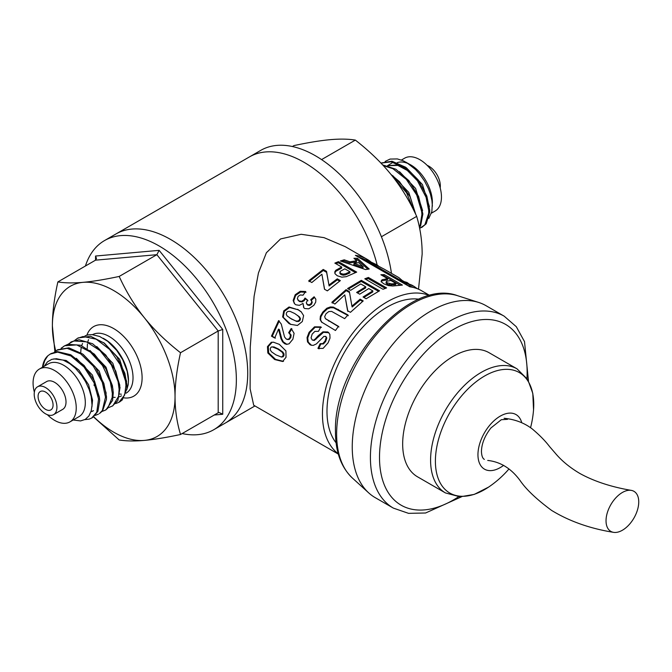 <?xml version="1.0" encoding="UTF-8"?>
<svg xmlns="http://www.w3.org/2000/svg" width="672" height="672" viewBox="0 0 672 672"><rect width="100%" height="100%" fill="white"/><g stroke="black" fill="none" stroke-linecap="round" stroke-linejoin="round"><path stroke-width="1.01" d="M390.894 174.342L399.47 181.658L410.113 196.795L415.783 214.469L408.769 192.36L392.742 175.644M422.596 210.563L415.59 188.429L399.571 171.721M429.408 206.623L422.419 184.523L406.426 167.815M399.798 164.8L387.568 165.665M409.088 171.394L397.841 165.404L387.736 165.707M386.602 166.236L386.182 166.463M381.007 163.136L391.045 161.809L404.796 167.899L417.446 180.785L426.065 197.257L428.711 210.588L428.702 213.268L424.838 224.843L419.647 228.438M421.68 227.522L426.216 223.768L429.702 212.008L429.685 210.025L426.829 196.081L418.152 179.844L405.602 167.21L392.02 161.238L381.184 162.994M383.342 165.631L392.893 168.689L406.316 179.374L416.707 194.981L421.68 211.646L421.898 214.528L420.16 225.263L419.336 226.892M419.479 227.598L420.664 225.7L422.873 213.956L418.597 196.426L408.887 180.65L395.858 169.226L382.712 164.942M393.38 177.467L406.61 192.856L414.095 210.983M103.622 342.594L119.633 359.31L126.647 381.452M96.802 346.517L112.82 363.233L119.826 385.342M89.998 350.465L106.016 367.172L113.014 389.281M83.21 354.413L99.204 371.12L106.201 393.246M76.348 358.31L92.375 375.026L99.389 397.16M92.786 411.012L90.997 411.659M97.709 393.691L98.02 397.018M53.861 358.873L66.158 360.469L78.926 370.07L88.603 384.762L92.551 400.176L91.921 406.963M42.445 367.282A38.06 21.974 60 0 1 47.83 355.799L50.182 354.102L57.599 352.111L70.921 355.958L84.05 367.046L94.004 382.679L98.557 399.084L96.751 412.306L91.652 418.06L92.635 417.497L97.902 411.348L99.666 400.562L99.464 397.765L94.517 381.1L84.151 365.484L70.728 354.757L57.389 351.607L51.164 353.539M54.281 352.204L56.994 350.162L67.124 348.314L80.674 353.858L93.358 366.198L102.304 382.334L105.504 397.194L102.379 410.458L99.448 413.566L102.572 410.92L106.47 399.37L106.478 396.631L103.866 383.384L95.264 366.895L82.631 353.984L68.88 347.852L57.725 349.742M91.652 418.06L89.141 419.135L84.832 419.63M106.033 409.76L112.585 400.378L113.291 392.692L112.392 385.594L105.832 368.794L94.374 354.136L80.657 345.24L67.88 344.333L64.058 346.088M64.361 345.929L61.656 348.113M98.465 414.12L95.29 415.372M61.093 348.264L64.705 345.752L76.751 344.896L90.384 352.078L102.488 365.526L110.334 381.982L112.316 393.263L112.19 397.48L107.747 408.282L105.286 410.189L102.119 411.432M112.316 406.132L117.844 400.596L120.044 387.526L115.727 370.994L105.815 355.076L92.568 343.72L79.069 339.738L71.602 341.737M71.131 342.023L68.468 344.173M67.922 344.324L73.819 340.939L86.461 341.855L100.019 350.591L111.418 364.997L118.087 381.587L119.129 389.323L118.566 396.371L112.871 405.77L108.923 407.501M119.893 401.755L122.296 399.907L126.806 388.987L126.924 384.838L124.858 373.271L116.794 356.647L104.437 343.207L90.653 336.302L78.162 337.949M74.718 340.402L77.44 338.369L83.11 336.496L96.205 339.184L109.561 349.364L120.128 364.56L125.546 381.108L125.941 385.392L124.648 395.002L118.91 402.326L115.735 403.57M419.026 299.225A85.117 49.148 120 0 0 387.181 307.087A85.117 49.148 120 0 0 326.987 411.331A85.117 49.148 120 0 0 336.109 442.848A85.117 49.148 120 0 1 326.987 411.331L326.987 411.331A85.117 49.148 120 0 1 387.181 307.087L387.181 307.087A85.117 49.148 120 0 1 419.026 299.225M54.894 351.641L52.382 325.97C52.391 312.992 54.222 298.309 57.868 281.921C64.932 283.072 73.324 283.206 83.051 282.341C92.786 281.476 104.832 279.502 119.188 276.444C126.26 291.875 134.652 305.642 144.371 317.747C154.115 329.851 166.16 341.51 180.516 352.733C176.87 369.121 175.048 383.804 175.039 396.782C175.048 409.744 176.87 422.318 180.516 434.498L218.19 412.751L219.114 412.474L222.734 414.263L222.734 329.465L159.138 250.354L95.542 256.032L95.542 260.165L96.482 258.418L95.542 256.032M119.188 276.444L156.87 254.688L159.138 250.354M180.516 352.733L218.19 330.977L222.734 329.465M57.868 281.921L95.542 260.165L156.87 254.688L218.19 330.977L218.19 412.751M85.42 266.011A109.208 63.05 60 0 1 104.53 240.568A109.208 63.05 60 0 1 188.689 269.825A109.208 63.05 60 0 1 236.359 379.73A109.208 63.05 60 0 1 213.746 429.727A109.208 63.05 60 0 1 182.154 433.558M34.356 392.188A30.517 17.615 60 0 1 39.404 369.037L48.485 363.796A30.517 17.615 60 0 1 71.996 371.969A30.517 17.615 60 0 1 85.319 402.679A30.517 17.615 60 0 1 79.002 416.648L69.913 421.898A30.517 17.615 60 0 1 47.351 414.691M44.226 366.257L47.494 361.83L51.811 359.352L56.414 358.714L63.386 360.2L69.804 363.661L75.457 368.315L81.614 375.446L85.588 381.704L89.275 389.802L91.199 396.497L92.03 405.115L91.232 410.852L88.889 416.002L85.243 419.404L80.564 420.924L73.206 420M47.821 355.799L44.797 360.486L42.722 367.122M126.697 389.911L128.167 384.888L128.478 380.797L127.218 371.398L122.741 359.772L116.735 350.414L107.663 341.267L99.649 336.479L92.064 334.606L88.108 334.858L84.974 335.857M128.478 380.386A33.726 19.471 60 0 1 128.478 380.453L128.478 380.386A33.726 19.471 60 0 0 104.63 339.083L103.194 338.251M80.774 352.716A33.726 19.471 60 0 1 81.186 348.004M81.74 345.668A33.726 19.471 60 0 1 82.538 343.484M180.516 434.498C166.16 437.564 154.115 439.53 144.371 440.404A86.73 50.072 -120 0 0 175.039 396.782A86.73 50.072 -120 0 0 144.371 317.747A86.73 50.072 -120 0 0 83.051 282.341A86.73 50.072 -120 0 0 52.382 325.97A86.73 50.072 -120 0 0 55.734 350.986M93.719 416.774A86.73 50.072 -120 0 0 144.371 440.404C134.652 441.269 126.26 441.126 119.188 439.975L93.526 416.926M121.489 395.825A33.726 19.471 60 0 1 119.297 396.799M115.198 397.404A33.726 19.471 60 0 1 113.131 397.261M95.794 387.106A33.726 19.471 60 0 1 93.92 385.039M53.071 405.04A10.601 6.124 60 0 1 50.87 409.895A10.601 6.124 60 0 1 40.27 403.771A10.601 6.124 60 0 1 40.27 391.532A10.601 6.124 60 0 1 48.443 394.372A10.601 6.124 60 0 1 53.071 405.04M56.927 407.274A16.061 9.274 60 0 1 53.6 414.624A16.061 9.274 60 0 1 37.54 405.35A16.061 9.274 60 0 1 37.54 386.803A16.061 9.274 60 0 1 49.921 391.104A16.061 9.274 60 0 1 56.927 407.274M37.54 386.803L46.628 381.562A16.061 9.274 60 0 1 59.002 385.862A16.061 9.274 60 0 1 66.016 402.024A16.061 9.274 60 0 1 62.689 409.374L53.6 414.624M39.404 369.037A30.517 17.615 60 0 1 62.916 377.219A30.517 17.615 60 0 1 76.238 407.929A30.517 17.615 60 0 1 69.913 421.898M247.716 373.178A109.208 63.05 60 0 1 225.103 423.175A109.208 63.05 -120 0 0 241.844 335.656A109.208 63.05 -120 0 0 170.495 239.417A109.208 63.05 -120 0 0 115.886 234.007A109.208 63.05 60 0 1 200.046 263.264A109.208 63.05 60 0 1 247.716 373.178M418.505 289.195L422.159 254.108C422.15 241.139 420.328 228.564 416.682 216.384C409.609 200.953 401.218 187.186 391.49 175.081C381.755 162.977 369.709 151.318 355.354 140.095C348.289 138.944 339.889 138.81 330.17 139.675C320.435 140.549 308.389 142.514 294.025 145.572L292.387 146.521M391.457 273.344A109.208 63.05 -120 0 0 338.629 173.292A109.208 63.05 -120 0 0 260.803 150.343L249.446 156.904A109.208 63.05 60 0 1 304.046 162.313A109.208 63.05 60 0 1 377.194 265.112A109.208 63.05 -120 0 0 249.446 156.904L104.53 240.568M428.778 218.425L431.852 211.579L432.382 202.306A30.517 17.615 -120 0 0 410.802 164.934L403.141 160.734L397.362 158.928L390.062 159.071L385.132 161.448M408.71 163.842A30.517 17.615 -120 0 0 397.236 162.641M387.66 165.614L393.154 162.229M432.373 206.17L431.953 200.735L430.416 194.116L428.358 188.496L424.502 180.995L419.488 173.88L415.481 169.445L406.375 162.38M416.682 216.384L381.41 236.746M355.354 140.095L321.569 159.6M440.185 187.891A16.061 9.274 -120 0 0 440.328 185.917A16.061 9.274 -120 0 0 427.19 165.379M431.449 213.167L435.145 211.033A30.517 17.615 -120 0 0 441.462 197.064A30.517 17.615 -120 0 0 428.14 166.354A30.517 17.615 -120 0 0 404.628 158.18L401.411 160.037M357.454 292.908L365.677 287.86L365.711 286.793L360.746 283.945L350.641 290.312L347.575 288.548L361.326 280.333L379.554 290.8L366.139 298.754L363.056 296.99L372.817 290.875L368.777 288.557L359.696 294.193L356.622 292.429L365.711 286.793M363.88 297.461L372.784 291.942L372.817 290.875M348.398 289.019L361.242 281.425L378.47 291.32M361.242 281.425L361.326 280.333M322.031 322.568L320.62 320.023L320.88 316.806L323.249 312.707L327.272 308.935L330.716 307.692L333.665 307.835L348.331 315.697M325.55 318.772L338.965 326.945M333.295 307.087L347.97 314.941L344.652 318.654L331.624 311.405L328.826 311.548L326.038 313.74L324.66 316.672L325.433 318.629L338.47 326.348L335.462 330.506L321.493 322.031L320.099 319.469L320.384 316.21L322.795 312.06L326.861 308.23L330.338 306.961L333.295 307.087L333.665 307.835M330.716 307.692L330.338 306.961M327.272 308.935L326.861 308.23M323.249 312.707L322.795 312.06M320.88 316.806L320.384 316.21M320.62 320.023L320.099 319.469M283.5 361.368L275.537 359.36L268.682 352.859L268.288 346.567L272.11 342.283L273.798 342.224M281.501 357.067L283.147 356.748L283.97 355.555L284.012 353.884L282.878 352.078L278.477 349.012L273.941 346.903L271.186 347.071L270.346 348.289L270.312 349.978L271.48 351.792L275.89 354.858L281.501 357.067L283.139 355.614L283.189 353.934L282.055 352.111L277.654 349.037L272.135 346.819M279.325 344.35L285.902 350.893L286.028 357.277L282.643 361.511L274.672 359.537L267.826 352.993L267.456 346.634L271.295 342.275L273.454 342.208L279.325 344.35M272.11 342.283L271.295 342.275M268.288 346.567L267.456 346.634M268.682 352.859L267.826 352.993M275.537 359.36L274.672 359.537M283.147 356.748L282.307 356.832M273.941 346.903L273.118 346.937M282.878 352.078L282.055 352.111M284.012 353.884L283.189 353.934M283.97 355.555L283.139 355.614M334.765 273.034L335.798 271.312L341.611 268.162L341.72 267.053L334.849 263.105L338.461 261.635L356.689 272.11L346.256 276.671L341.863 277.158L337.268 275.764L335.051 273.773L334.79 271.824L335.824 270.253L341.72 267.053M335.908 263.71L338.302 262.76L355.412 272.597M340.183 272.42L339.956 273.538L340.964 274.579L343.182 275.209L345.433 274.898L349.877 272.908L349.986 271.799L344.82 268.834L340.225 271.354L339.982 272.479L340.99 273.521L343.207 274.142L345.484 273.823L349.986 271.799M345.433 274.898L345.484 273.823M343.182 275.209L343.207 274.142M340.964 274.579L340.99 273.521M339.956 273.538L340.225 271.354M335.798 271.312L335.824 270.253M338.302 262.76L338.461 261.635M294.63 303.828L293.664 301.064L295.638 295.411L300.628 292.009L306.029 292.261M303.912 307.843L303.005 303.425L299.401 305.34L295.814 304.777L294.353 303.542L293.168 300.468L295.193 294.748L300.233 291.287L305.659 291.514L303.038 295.184L300.292 294.958L298.108 296.377L297.36 298.813L298.948 300.88L301.636 301.308L303.887 299.888L305.029 298.04L307.541 300.073L306.272 302.736L307.373 304.534L309.305 304.777L311.111 303.534L311.825 301.568L310.691 299.72L314.126 296.764L315.848 299.292L315.714 302.114L313.891 305.281L308.734 308.826L304.634 308.524L303.643 307.549L303.005 303.425M311.102 300.418L314.496 297.503L315.664 298.864M306.625 303.878L307.835 305.164L309.758 305.424L311.548 304.198L312.245 302.249L311.489 300.56M297.881 300.006L299.418 301.501L302.098 301.938L304.332 300.544L305.458 298.721L307.969 300.754M300.628 292.009L300.233 291.287M295.638 295.411L295.193 294.748M293.664 301.064L293.168 300.468M314.496 297.503L314.126 296.764M312.245 302.249L311.825 301.568M311.548 304.198L311.111 303.534M309.758 305.424L309.305 304.777M307.835 305.164L307.373 304.534M305.458 298.721L305.029 298.04M304.332 300.544L303.887 299.888M302.098 301.938L301.636 301.308M299.418 301.501L298.948 300.88M358.672 257.25A90.258 52.114 -60 0 1 365.089 259.661M413.356 287.473L409.643 285.995A90.258 52.114 120 0 0 407.19 285.264M429.862 295.52L421.63 290.766A91.543 52.853 120 0 0 409.878 286.818L355.379 255.352A91.543 52.853 -60 0 1 367.139 259.308A91.543 52.853 -60 0 1 370.625 261.652M409.643 285.995L410.206 284.844L414.061 286.398L417.371 288.725M406.308 284.752L406.703 283.861A91.543 52.853 -60 0 1 410.206 284.844M364.174 260.425L364.568 259.535L406.703 283.861M375.808 264.314L367.315 260.274A91.543 52.853 120 0 0 364.568 259.535M286.961 344.366L283.332 341.905L281.728 338.806L279.241 329.356L278.51 329.146L274.705 338.016L271.463 336.16L278.586 320.611L281.291 324.097L284.533 336.941L286.272 339.091L288.414 339.31L290.027 337.462L290.396 334.874L288.666 332.682L291.211 328.507L294.092 333.32L292.874 339.226L289.078 343.812L286.574 344.35L284.676 343.728L282.559 341.821L280.955 338.688L278.51 329.146M287.196 339.452L289.162 339.469L290.766 337.646L291.119 335.093L289.38 332.909L291.892 328.801M275.486 338.1L272.244 336.244L279.266 320.914M279.796 330.809L279.056 330.616M281.728 338.806L280.955 338.688M283.332 341.905L282.559 341.821M285.457 343.812L284.676 343.728M289.38 332.909L288.666 332.682M291.119 335.093L290.396 334.874M290.766 337.646L290.027 337.462M289.162 339.469L288.414 339.31M272.244 336.244L271.463 336.16M381.024 281.761L381.948 280.862L387.383 279.871L387.744 278.704L380.873 274.747L384.191 274.604L402.41 285.088L392.675 285.995L388.382 285.575L383.821 283.819L381.587 282.03L381.276 280.61L382.225 279.703L387.744 278.704M382.687 275.789L383.779 275.772L400.084 285.163M386.266 282.416L386.089 283.139L387.122 284.038L389.306 284.869L395.648 284.626L396.01 283.458L390.835 280.484L386.56 281.257L386.375 281.98L387.4 282.878L391.793 283.912L396.01 283.458M391.49 285.071L391.793 283.912M389.306 284.869L389.592 283.71M387.122 284.038L387.4 282.878M386.089 283.139L386.56 281.257M381.948 280.862L382.225 279.703M383.779 275.772L384.191 274.604M406.652 283.038L407.022 282.433L408.668 283.66M404.292 281.677L407.022 282.433M411.86 285.13L406.997 283.231L402.184 280.459L398.908 277.654L384.132 269.119L369.936 261.836L381.016 267.473M290.816 324.467L283.273 317.318L284.34 311.321L289.607 307.49L298.158 309.809L301.4 312.01M289.766 317.982L296.638 321.46L298.822 321.409L300.04 320.309L300.468 318.746L299.594 317.016L294.722 313.513L290.077 311.371L287.868 311.43L286.625 312.539L286.196 314.135L287.087 315.89L291.371 318.931L296.008 321.065L298.2 320.998L299.435 319.872L299.872 318.293L297.772 315.479M297.62 309.28L301.132 311.732L303.61 315.588L302.324 321.527L297.461 325.466L290.48 324.307L288.826 323.408L282.626 316.957L283.735 310.884L289.044 306.986L298.158 309.809M289.607 307.49L289.044 306.986M284.34 311.321L283.735 310.884M283.273 317.318L282.626 316.957M289.489 323.744L288.826 323.408M298.822 321.409L298.2 320.998M296.638 321.46L296.008 321.065M299.594 317.016L299.015 316.554M300.468 318.746L299.872 318.293M300.04 320.309L299.435 319.872M324.584 289.288L321.896 274.226L311.825 282.526L308.75 280.762L323.215 269.438L326.533 271.337L328.936 285.046L337.285 278.83L340.368 280.602L327.34 290.867L324.484 289.229L322.728 279.056M328.936 285.046L329.12 285.961L337.352 279.838L339.595 281.123M309.011 281.627L323.274 270.455L326.592 272.362L328.667 283.492M337.352 279.838L337.285 278.83M326.592 272.362L326.533 271.337M323.274 270.455L323.215 269.438M355.186 259.4L356.958 259.426L367.836 269.186M342.056 261.5L343.988 260.963L349.625 262.97L356.328 261.92L356.689 260.753L353.917 258.283L357.386 258.258L369.214 269.01L365.585 269.573L340.368 260.963L344.232 259.812L349.894 261.82L356.689 260.753M354.085 263.34L353.8 264.499L362.888 267.968L363.199 266.801L358.722 262.618L354.085 263.34L363.199 266.801M356.958 259.426L357.386 258.258M349.625 262.97L349.894 261.82M343.988 260.963L344.232 259.812M311.514 345.299L308.23 342.115L307.742 337.915L309.716 332.69L315.101 327.281L321.418 327.373M319.166 348.844L318.646 348.634L320.804 344.005L323.492 343.921L325.685 341.443L326.794 338.05L326.08 336.714L323.963 336.319L316.386 343.921L313.261 345.383L311.161 345.206L309.91 344.644L307.516 341.872L307.054 337.621L309.07 332.329L314.513 326.836L320.846 326.886L318.486 331.33L314.882 331.388L312.144 334.152L311.069 337.89L312.236 340.015L314.261 340.486L323.509 332.296L328.818 332.707M315.101 327.281L314.513 326.836M309.716 332.69L309.07 332.329M307.742 337.915L307.054 337.621M308.23 342.115L307.516 341.872M310.624 344.879L309.91 344.644M326.794 338.05L325.466 336.294M325.685 341.443L325.038 341.074L326.172 337.638M323.492 343.921L322.82 343.594L325.038 341.074M320.804 344.005L320.124 343.694L322.82 343.594M318.646 348.634L317.932 348.39L320.124 343.694M328.432 332.438L329.86 334.379L330.002 338.15L328.054 342.863L323.089 348.398L317.932 348.39M323.509 332.296L322.921 331.85L327.86 331.96M315.924 339.318L315.252 338.982L318.091 335.824L322.921 331.85M314.261 340.486L313.58 340.175L315.252 338.982M312.236 340.015L313.58 340.175M347.903 311.497L344.786 294.857L334.933 304.03L331.859 302.274L346.055 289.666L349.373 291.572L351.918 306.121L360.133 299.158L363.216 300.93L350.44 312.337L347.584 310.699L344.786 294.857M351.918 306.121L352.178 306.978L360.276 300.107L362.569 301.426M332.195 303.055L346.189 290.632L349.507 292.538L350.12 295.882M360.276 300.107L360.133 299.158M349.507 292.538L349.373 291.572M346.189 290.632L346.055 289.666M365.879 279.434L368.206 278.586L385.274 288.397M383.006 289.279L364.787 278.804L368.39 277.452L386.61 287.927L383.006 289.279M368.206 278.586L368.39 277.452M338.318 454.087L253.697 405.224L250.118 388.786L250.228 347.39L254.092 296.377L258.443 272.958L266.389 252.748L280.568 238.946L301.148 234.284L324.038 237.644L345.24 246.666L367.139 259.308M429.534 295.604A91.543 52.853 120 0 0 341.41 350.154A91.543 52.853 120 0 0 338.226 453.76M613.435 532.325A23.125 13.356 120 0 0 636.073 513.803A23.125 13.356 120 0 0 631.344 490.384A23.125 13.356 120 0 0 614.611 499.237A23.125 13.356 120 0 0 606.035 520.8A23.125 13.356 120 0 0 613.435 532.325C589.94 528.536 569.327 521.228 551.594 510.409C536.651 499.346 526.184 489.443 520.204 480.698C511.367 468.594 500.539 461.84 487.721 460.438A23.125 13.356 120 0 0 487.729 460.438M530.561 427.72A102.791 102.791 0 0 0 533.543 409.802A69.552 40.16 120 0 0 533.543 409.794A69.552 40.16 120 0 0 486.847 374.774A69.552 40.16 120 0 0 435.397 461.21A69.552 40.16 120 0 0 489.124 486.738L489.124 486.738A102.791 102.791 0 0 0 508.914 469.031M521.766 422.747A31.525 18.203 120 0 0 497.322 418.034A31.525 18.203 120 0 0 477.952 454.726A31.525 18.203 120 0 0 503.63 465.343M453.323 356.286A71.627 41.353 -60 0 1 489.132 352.741L517.045 368.852A71.627 41.353 120 0 0 461.849 388.038A71.627 41.353 120 0 0 430.584 460.127A71.627 41.353 120 0 0 445.418 492.92L417.505 476.801A71.627 41.353 -60 0 1 406.526 419.404A71.627 41.353 -60 0 1 453.323 356.286M461.454 496.826L425.586 512.996L408.551 513.349L393.372 508.116L375.194 497.633A110.821 63.983 -60 0 1 368.718 492.895A110.821 63.983 -60 0 1 360.226 402.511A110.821 63.983 -60 0 1 430.609 311.178A110.821 63.983 -60 0 1 478.674 302.442A110.821 63.983 -60 0 1 486.016 305.684L504.185 316.176L516.306 326.71L524.513 341.636L528.444 380.789M214.259 415.019L222.734 414.263M92.576 334.639A33.726 19.471 60 0 1 109.166 336.462A33.726 19.471 60 0 1 133.022 377.765A33.726 19.471 60 0 1 126.034 393.204L126.017 393.212M86.89 335.143A40.152 23.184 60 0 1 113.711 328.591A40.152 23.184 60 0 1 141.624 371.482A40.152 23.184 60 0 1 123.942 397.866M338.612 310.128L338.251 309.372M328.885 321.174L328.39 320.578M278.477 349.012L277.654 349.037M348.146 273.697L348.23 272.597M339.276 269.237L339.352 268.145M280.627 334.589L279.871 334.429M394.044 284.794L394.38 283.626M385.207 280.106L385.535 278.939M292.001 319.326L291.371 318.931M318.721 336.202L318.091 335.824M458.556 496.776A104.395 60.27 -60 0 1 379.504 457.388A104.395 60.27 -60 0 1 455.935 328.079A104.395 60.27 -60 0 1 526.949 378.302M393.372 508.116A110.821 63.983 -60 0 1 370.415 457.388A110.821 63.983 -60 0 1 448.778 321.661A110.821 63.983 -60 0 1 504.185 316.176M368.718 492.895L352.405 478.052A106.092 61.253 -60 0 1 336.63 434.02A106.092 61.253 -60 0 1 411.65 304.088A106.092 61.253 -60 0 1 457.666 295.73L478.674 302.442M92.131 411.432L93.475 410.659M50.182 354.102L51.164 353.531M57.187 350.062L57.977 349.6M105.286 410.189L106.26 409.626M70.627 342.3L71.602 341.729M77.44 338.36L78.422 337.798M119.078 402.226L119.885 401.764M121.33 394.212L119.851 394.061M87.217 348.541L87.436 343.938M87.914 341.477L88.511 339.629M213.746 429.727L254.94 405.947M339.898 273.101L339.931 272.042M386.03 282.736L386.316 281.585M413.843 286.272L411.718 285.046M378.185 265.684L375.463 264.113M504.109 418.295C514.937 419.328 524.32 422.89 532.274 428.963C539.448 434.977 545.227 440.857 549.604 446.62L555.265 453.172C561.649 460.807 569.89 467.594 579.986 473.542C594.149 481.337 611.268 486.956 631.344 490.384M488.561 487.116L474.222 494.407L460.06 496.826L445.418 492.92M533.543 409.794L532.795 393.347L527.755 379.579L517.045 368.852M507.478 419.336L501.312 419.714L490.972 427.921C484.831 435.742 481.656 443.579 481.446 451.433C481.614 455.767 482.588 458.422 484.352 459.396M352.405 478.052C341.124 467.258 335.479 451.87 335.471 431.894C333.144 364.837 408.383 276.889 457.666 295.73"/></g></svg>
